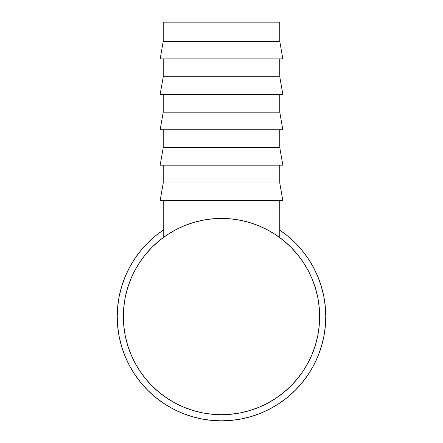 <?xml version="1.0" encoding="UTF-8"?>
<svg xmlns="http://www.w3.org/2000/svg" width="443" height="443" viewBox="0 0 443 443"><rect width="100%" height="100%" fill="white"/><g stroke="black" fill="none" stroke-linecap="round" stroke-linejoin="round"><path stroke-width="0.66" d="M279.771 230.1A104.277 104.277 0 0 1 325.777 316.573L325.273 306.351L323.772 296.234L321.286 286.305L317.836 276.67L321.286 286.305L317.836 276.67L313.461 267.417L308.201 258.64L313.461 267.417M163.567 229.873L155.349 235.969L147.768 242.842L140.896 250.422L134.799 258.64L129.539 267.417L134.799 258.64L129.539 267.417L125.164 276.67L121.714 286.305L125.164 276.67M321.286 346.847L317.836 356.477L321.286 346.847L323.772 336.918L325.273 326.796L325.777 316.573A104.277 104.277 0 0 1 221.5 420.85A104.277 104.277 0 0 1 117.223 316.573L117.727 326.796L119.228 336.918L121.714 346.847L125.164 356.477L121.714 346.847L125.164 356.477L129.539 365.73L134.799 374.507L129.539 365.73M134.799 374.507L140.896 382.724L147.768 390.311L155.349 397.183L163.567 403.274L172.344 408.535L163.567 403.274L172.344 408.535L181.597 412.915L191.232 416.359L181.597 412.915M191.232 416.359L201.155 418.845L211.278 420.346L221.5 420.85L231.722 420.346L241.845 418.845L251.768 416.359L261.403 412.915L251.768 416.359L261.403 412.915L270.656 408.535L279.433 403.274L270.656 408.535M279.433 403.274L287.651 397.183L295.232 390.311L302.104 382.724L308.201 374.507L313.461 365.73L308.201 374.507L313.461 365.73L317.836 356.477M308.046 270.291A98.141 98.141 0 0 1 221.5 414.714A98.141 98.141 0 0 1 134.954 270.291M139.861 262.106A98.141 98.141 0 0 1 167.033 234.934M175.218 230.033A98.141 98.141 0 0 1 176.452 229.38M176.469 229.374A98.141 98.141 0 0 1 176.486 229.363L173.147 231.168M176.497 229.363A98.141 98.141 0 0 1 178.313 228.444M264.687 228.444A98.141 98.141 0 0 1 267.782 230.033M275.967 234.934A98.141 98.141 0 0 1 303.139 262.106M121.714 286.305L119.228 296.234L117.727 306.351L117.223 316.573A104.277 104.277 0 0 1 163.229 230.1M279.433 229.873L287.651 235.969L295.232 242.842L302.104 250.422L308.201 258.64M160.488 393.45L166.978 398.174L159.242 392.437L152.104 385.969L145.636 378.837L139.899 371.101L134.949 362.839L130.829 354.134L127.584 345.064L125.242 335.722L123.83 326.192L123.359 316.573A98.141 98.141 0 0 1 221.5 218.432A98.141 98.141 0 0 1 319.641 316.573L319.431 310.155M302.198 260.722L297.857 254.919M282.512 239.702L279.771 237.603L279.771 200.59L279.771 237.603M278.182 236.457L277.534 236.003M276.964 235.604L276.1 235.023M165.444 236.019L164.824 236.457M163.229 237.603L163.229 200.59L163.229 237.603L159.845 240.217M144.628 255.567L139.899 262.051L145.636 254.315L152.104 247.177L159.242 240.71L166.994 234.962M139.899 262.051L134.949 270.313L130.829 279.018L127.584 288.083L125.242 297.43L123.83 306.955L123.359 316.573L123.569 322.991M140.802 372.43L145.143 378.233M298.372 377.586L303.101 371.101L297.364 378.837L290.896 385.969L283.758 392.437L276.022 398.174L267.766 403.13L259.055 407.244L249.99 410.489L240.649 412.832L231.119 414.244L221.5 414.714L227.918 414.504M277.351 397.271L283.155 392.93M163.229 22.15L163.229 41.321L279.771 41.321L279.771 22.15L163.229 22.15L279.771 22.15L279.771 41.321L163.229 41.321L160.161 58.902L282.839 58.902L279.771 41.321L282.839 58.902L160.161 58.902L163.229 41.321L163.229 22.15M163.229 58.902L163.229 76.744L279.771 76.744L279.771 58.902L279.771 76.744L163.229 76.744L160.161 94.32L282.839 94.32L279.771 76.744L282.839 94.32L160.161 94.32L163.229 76.744L163.229 58.902M163.229 94.32L163.229 112.168L279.771 112.168L279.771 94.32L279.771 112.168L163.229 112.168L160.161 129.744L282.839 129.744L279.771 112.168L282.839 129.744L160.161 129.744L163.229 112.168L163.229 94.32M163.229 129.744L163.229 147.591L279.771 147.591L279.771 129.744L279.771 147.591L163.229 147.591L160.161 165.167L282.839 165.167L279.771 147.591L282.839 165.167L160.161 165.167L163.229 147.591L163.229 129.744M163.229 165.167L163.229 183.009L279.771 183.009L279.771 165.167L279.771 183.009L163.229 183.009L160.161 200.59L282.839 200.59L279.771 183.009L282.839 200.59L160.161 200.59L163.229 183.009L163.229 165.167M210.525 414.1L211.051 414.161L210.525 414.1M277.152 235.737L275.192 234.425M273.436 233.3L274.953 234.264M270.496 231.539L272.168 232.525M266.509 229.363L269.859 231.174M265.274 228.738L266.309 229.258L265.268 228.732M176.691 229.258L177.316 228.942M168.024 234.281L169.564 233.3L168.03 234.281M165.826 235.754L167.792 234.436M176.242 229.491L174.548 230.393M269.577 231.013L267.838 230.061M275.668 234.735L275.374 234.541M276.006 234.962L283.758 240.71L290.896 247.177L297.364 254.315L303.101 262.051L308.051 270.313L312.171 279.018L315.416 288.083L317.758 297.43L319.17 306.955L319.641 316.573L319.17 326.192L317.758 335.722L315.416 345.064L312.171 354.134L308.051 362.839L303.101 371.101M166.978 234.973L175.234 230.022L183.945 225.902L192.949 222.679M193.01 222.657L202.351 220.321L211.881 218.903L221.5 218.432L231.119 218.903L240.649 220.321L249.99 222.657L259.055 225.902L267.766 230.022L276.022 234.973M221.5 414.714L211.881 414.244L202.351 412.832L193.01 410.489L183.945 407.244L175.234 403.13L166.978 398.174M259.376 407.111L258.889 407.316"/></g></svg>
